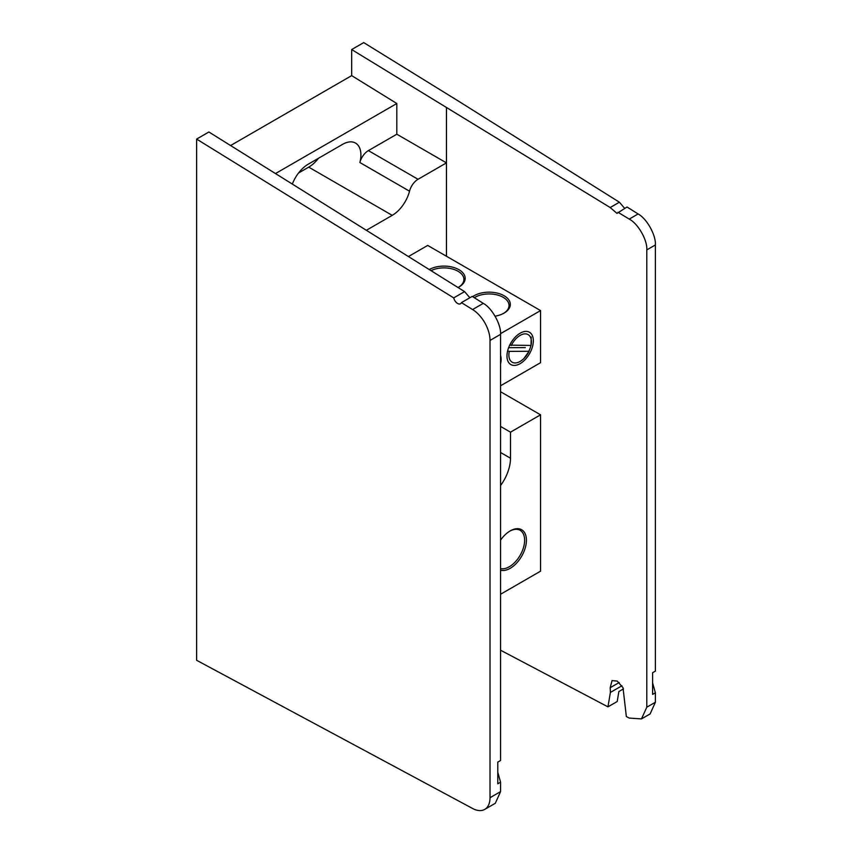 <?xml version="1.0" encoding="UTF-8"?>
<svg xmlns="http://www.w3.org/2000/svg" width="852" height="852" viewBox="0 0 852 852"><rect width="100%" height="100%" fill="white"/><g stroke="black" fill="none" stroke-linecap="round" stroke-linejoin="round"><path stroke-width="1.28" d="M408.598 256.452L427.704 245.419L540.551 310.575L540.551 362.696L500.561 385.786M500.561 391.728L540.551 414.817L540.551 571.17L500.561 594.259M500.561 485.555A31.918 18.424 120 0 0 510.486 458.227L510.486 432.166L540.551 414.817M500.561 570.19A22.919 13.227 120 0 0 517.494 562.107A22.919 13.227 120 0 0 526.419 540.243A22.919 13.227 120 0 0 510.22 530.881A22.919 13.227 120 0 0 500.561 540.147M510.486 432.166L500.561 426.437M500.55 333.664L540.551 310.575M500.561 364.038A18.637 10.756 120 0 0 501.104 359.406A18.637 10.756 120 0 0 500.561 355.401M533.331 340.8A18.637 10.756 120 0 0 520.146 333.196A18.637 10.756 120 0 0 506.972 356.019A18.637 10.756 120 0 0 520.146 363.634A18.637 10.756 120 0 0 533.331 340.8M495.108 316.177A21.225 12.258 0 0 0 504.096 313.089A21.225 12.258 0 0 0 503.319 295.325A21.225 12.258 0 0 0 472.636 296.677M458.057 287.518A21.225 12.258 0 0 0 458.962 287.028A21.225 12.258 0 0 0 459.153 269.807A21.225 12.258 0 0 0 429.333 269.477M500.561 568.614A21.641 12.492 120 0 0 509.315 566.74A21.641 12.492 120 0 0 524.619 540.243A21.641 12.492 120 0 0 520.135 530.327A21.641 12.492 120 0 0 509.762 531.158M474.308 297.731A19.947 11.513 180 0 1 496.269 294.717A19.947 11.513 180 0 1 509.038 305.463A19.947 11.513 180 0 1 503.638 313.344M528.804 351.269A17.36 10.022 120 0 0 530.945 345.443M458.493 287.284A19.947 11.513 0 0 0 463.903 279.403A19.947 11.513 0 0 0 452.369 268.966A19.947 11.513 0 0 0 431.112 270.595M196.62 660.289L196.62 139.089L453.722 297.891A5.74 3.312 -120 0 0 460.485 303.749A5.74 3.312 -120 0 0 461.411 302.641L472.594 309.542A25.528 14.74 60 0 1 490.017 340.438L490.017 797.706A25.528 14.74 60 0 1 484.724 809.4A25.528 14.74 60 0 1 472.594 808.484L196.62 660.289M453.722 297.891L464.585 291.618L208.9 131.996L196.62 139.089M484.724 809.4L495.31 803.287L500.561 791.625L490.017 797.706M490.017 340.438L500.561 334.346L500.561 760.506L497.781 762.114L497.781 783.787L500.561 782.179L500.561 791.625M500.561 334.346C501.295 324.697 491.966 307.966 483.286 303.365L472.2 296.4L461.411 302.641M464.585 291.618L469.867 297.753M500.561 782.179L497.781 772.263M655.38 702.25L646.796 707.203L641.471 718.918L650.14 713.912L655.38 702.25L655.38 692.793L652.6 682.878M641.471 718.918L629.223 718.066L626.337 716.543L623.014 687.681L617.21 681.089L612.056 680.599L610.192 687.702L610.394 692.442L607.955 706.851L617.21 701.515L618.861 691.558L623.526 688.863M619.393 202.212L458.504 101.143L363.719 42.6L351.674 49.554L610.192 207.537L619.393 202.212L624.676 208.367M655.38 692.793L652.6 694.401L652.6 672.729L655.38 671.12L655.38 244.95C656.115 235.29 646.785 218.559 638.105 213.969L627.029 207.004L617.008 213.383L610.192 207.537M646.796 707.203L646.796 249.902L655.38 244.95M500.561 650.214L607.955 706.851M638.105 213.969L629.223 219.092L617.945 212.244M629.223 219.092C638.063 223.597 647.552 240.232 646.796 249.902M446.469 256.25L446.469 162.881L396.819 134.211L396.819 103.507L351.674 75.626L230.711 145.468M351.674 49.554L351.674 75.626M366.669 230.104L392.229 215.354A25.911 14.963 120 0 0 409.524 191.189A12.769 7.37 -60 0 1 418.044 179.282L446.469 162.881L446.469 108.097M396.819 103.507L275.846 173.35M292.513 183.638A25.911 14.963 -60 0 1 308.275 164.17L342.579 144.361A25.911 14.963 -60 0 1 355.54 143.083A25.911 14.963 -60 0 1 359.874 162.519A12.769 7.37 -60 0 1 368.394 150.612L396.819 134.211M298.541 173.02L308.722 167.141A25.911 14.963 120 0 0 318.456 158.291M529.039 351.269L509.251 351.375A15.932 9.202 -60 0 0 515.151 362.952A15.932 9.202 -60 0 0 529.039 351.269L523.692 358.852M509.251 351.375L507.579 350.96L507.26 352.675M508.612 347.701L525.279 347.605M509.581 345.124L531.041 345.443L531.201 337.009M511.253 345.55A15.932 9.202 -60 0 1 525.151 333.867A15.932 9.202 -60 0 1 531.041 345.443M510.486 458.227L500.561 452.497M483.286 303.365L472.594 309.542M621.939 685.775L610.394 692.442M619.18 682.516L610.192 687.702M418.044 179.282L368.394 150.612M359.874 162.519L409.524 191.189M392.229 215.354L308.722 167.141"/></g></svg>
